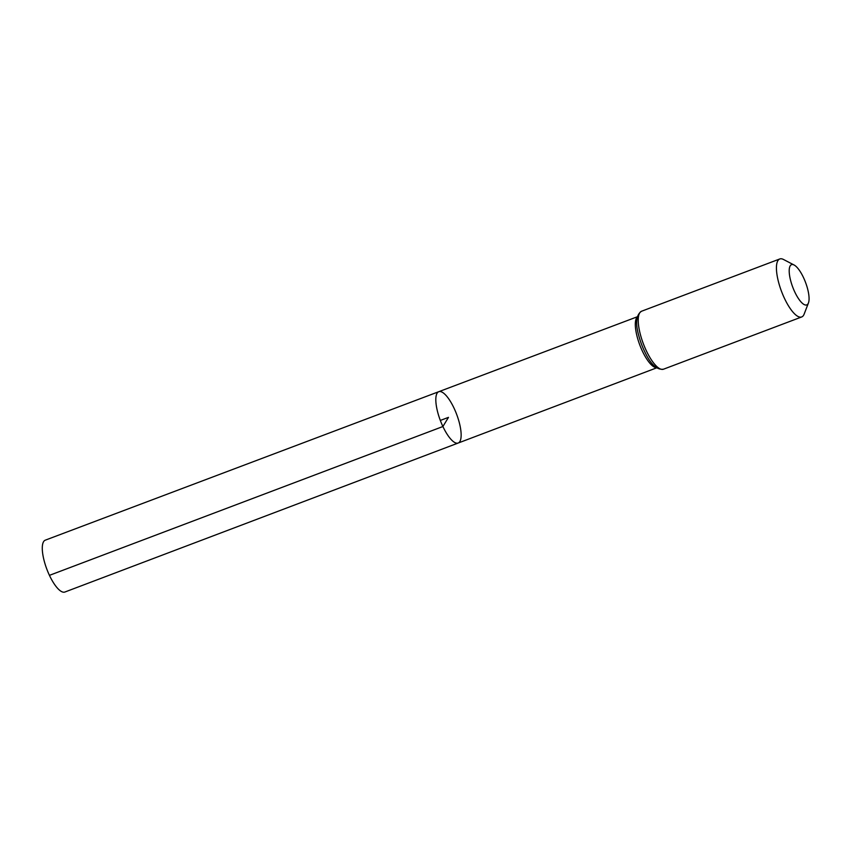<?xml version="1.0" encoding="UTF-8"?>
<svg xmlns="http://www.w3.org/2000/svg" width="851" height="851" viewBox="0 0 851 851"><rect width="100%" height="100%" fill="white"/><g stroke="black" fill="none" stroke-linecap="round" stroke-linejoin="round"><path stroke-width="1.28" d="M442.903 426.521A27.445 8.712 -110.7 0 1 438.776 391.694A27.445 8.712 -110.7 0 1 456.625 414.277A27.445 8.712 -110.7 0 1 458.189 443.031A27.445 8.712 -110.7 0 1 442.903 426.521A27.445 8.712 -110.7 0 1 438.776 391.694L45.273 540.172A27.721 8.797 -110.7 0 0 49.443 575.35A27.721 8.797 -110.7 0 0 64.878 592.03L458.189 443.031A27.445 8.712 -110.7 0 1 442.903 426.521M794.77 291.967A21.52 6.829 -110.7 0 1 789.207 271.49A21.52 6.829 -110.7 0 1 794.111 265.012A21.52 6.829 -110.7 0 1 805.525 282.372A21.52 6.829 -110.7 0 1 808.45 302.945A21.52 6.829 -110.7 0 1 794.77 291.967M808.45 302.945L804.142 314.115A30.987 9.829 -110.7 0 1 801.695 316.955A30.987 9.829 -110.7 0 1 784.441 298.307A30.987 9.829 -110.7 0 1 779.782 258.97A30.987 9.829 -110.7 0 1 783.494 259.481L794.111 265.012M440.339 420.437L448.477 417.362L442.903 426.521L49.443 575.35M656.355 367.675A27.306 8.659 -110.7 0 1 642.367 351.069A27.306 8.659 -110.7 0 1 637.229 317.093M646.228 350.559A30.987 9.829 -110.7 0 1 641.569 311.232C636.059 314.955 635.176 323.274 638.92 336.188A29.147 9.244 -110.7 0 0 644.292 350.814A29.147 9.244 -110.7 0 0 644.984 352.24C650.728 364.398 656.898 370.057 663.482 369.206A30.987 9.829 -110.7 0 1 646.228 350.559M637.303 316.785L438.776 391.694M656.61 367.866L458.189 443.031M779.782 258.97L641.569 311.232M801.695 316.955L663.482 369.206"/></g></svg>
